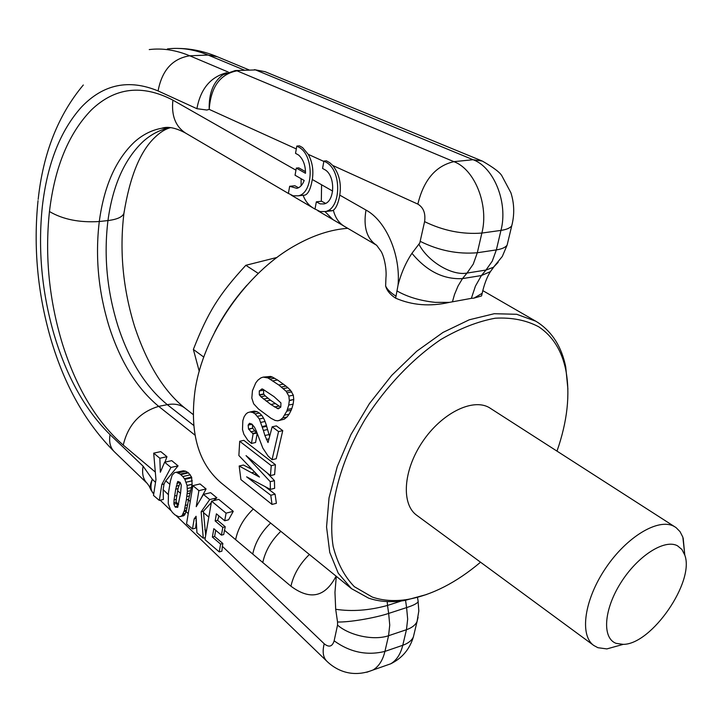 <?xml version="1.0" encoding="UTF-8"?>
<svg xmlns="http://www.w3.org/2000/svg" width="722" height="722" viewBox="0 0 722 722"><rect width="100%" height="100%" fill="white"/><g stroke="black" fill="none" stroke-linecap="round" stroke-linejoin="round"><path stroke-width="1.08" d="M199.245 371.298L193.361 349.43C208.035 312.057 218.974 294.477 245.832 265.299L277.049 257.429M258.277 273.412L245.832 265.299M203.775 357.083L193.361 349.43M246.897 285.235C234.217 299.422 223.513 314.982 214.804 331.903M347.751 228.314C330.856 229.533 313.384 235.228 295.316 245.408C246.049 272.663 202.909 335.279 194.967 391.062C189.57 432.92 198.351 463.578 221.302 483.027L351.497 588.647L338.266 573.259L329.746 552.429L326.552 526.934L329.042 497.846L337.264 466.538L350.928 434.59L369.393 403.661L391.712 375.386L416.693 351.253L443.001 332.436L469.282 319.783L494.218 313.718L516.69 314.287L535.76 321.2L538.206 322.707C552.492 332.373 561.662 347.083 565.714 366.83L567.898 389.077M426.522 594.531L404.744 600.469C391.586 602.626 379.528 601.841 368.572 598.123L351.497 588.647M480.545 562.203C456.286 582.663 432.027 595.063 407.75 599.413C394.853 601.516 383.048 600.74 372.326 597.085L354.349 586.688C344.403 576.427 337.336 562.998 333.149 546.392C327.436 510.977 339.024 463.353 365.233 419.103C386.044 386.523 412.632 358.617 440.844 339.511C459.706 328.501 477.856 321.398 495.292 318.203C511.853 317.31 526.356 320.198 538.811 326.84C552.826 336.272 561.815 350.657 565.795 370.016C570.344 394.203 567.42 421.224 557.005 451.088M621.434 644.863L606.877 648.916L597.906 647.706L593.782 645.468L416.729 515.282C401.053 504.155 403.201 470.347 422.415 441.927C441.422 413.381 472.368 397.912 489.11 407.515L676.099 527.638L680.061 531.681L682.841 537.123L684.591 553.034M259.27 391.008L263.593 390.151L263.62 393.959L265.227 395.891L260.931 396.766L259.315 394.826L259.27 391.008L261.942 388.923L262.781 389.149L274.089 396.685L280.93 402.921L280.804 407.109L278.205 408.851L270.849 404.5L260.931 396.766M263.747 394.248L259.451 395.115M263.62 393.959L259.315 394.826M263.593 390.151L259.369 390.792M280.741 407.145L270.452 400.178L266.156 401.062M265.227 395.891L270.452 400.178M267.862 398.192L263.566 399.067M288.863 396.089L286.083 391.234L278.836 385.016L267.97 377.94L263.169 377.119L260.904 377.886L257.898 380.16L255.723 382.958L252.42 390.801L251.834 398.111L253.675 403.815L258.512 409.013L271.084 418.345L275.136 420.439L277.735 420.818L280.01 420.114L282.726 417.93L286.833 411.116L288.746 405.06L289.323 400.376L288.863 396.089L293.322 395.178L293.755 399.456L289.323 400.376M271.255 465.672L239.695 441.268L238.874 455.537L259.46 477.062L239.181 466.015L240.913 479.607L272.013 504.425L270.786 495.247L246.635 476.836L270.371 489.381L270.236 481.673L246.049 455.636L270.425 475.599L271.255 465.672L275.416 464.697L243.828 440.357L239.695 441.268M262.465 427.225L266.644 426.323L267.555 429.536L263.386 430.447L259.342 418.968L255.137 413.914L252.799 412.515L250.101 411.973L247.637 412.686L245.823 414.202L244.072 416.883L242.827 420.764L242.493 429.536L243.874 434.283L247.817 440.258L251.446 443.425L253.115 433.868L248.548 429.039L248.151 425.123L249.505 423.291L251.951 424.148L254.478 427.216L256.229 430.835L262.835 448.118L267.988 455.907L272.05 459.715L278.548 431.575L272.167 426.81L268.024 442.559L264.893 435.501L269.053 434.581L269.586 435.998M263.386 430.447L264.893 435.501M275.145 403.607L270.849 404.5M266.093 377.308L270.551 376.442L263.169 377.119M278.836 385.016L283.313 384.131L277.483 379.962L272.429 377.074L267.97 377.94M272.429 377.074L270.551 376.442M274.64 378.238L270.172 379.113M277.483 379.962L273.006 380.846M283.313 384.131L285.939 386.108L281.463 387.001M285.939 386.108L287.907 387.714L283.43 388.617M286.083 391.234L290.56 390.331L293.322 395.178M287.907 387.714L290.56 390.331M287.329 392.741L291.796 391.838M293.755 399.456L289.287 400.746M293.71 399.835L293.141 404.139L288.746 405.06M293.141 404.139L291.832 408.526L287.473 409.446M291.832 408.526L291.174 410.195L286.833 411.116M291.174 410.195L289.134 414.202L284.82 415.123M289.134 414.202L287.013 417.009L282.726 417.93M287.013 417.009L284.269 419.193L280.01 420.114M284.269 419.193L277.735 420.818M254.433 472.062L252.149 472.612M257.925 475.527L257.185 475.708M275.416 464.697L274.604 474.589L270.425 475.599M270.371 489.381L274.622 488.325L274.441 480.644L270.236 481.673M274.441 480.644L267.257 473.009M265.191 486.664L275.073 494.173L270.786 495.247M275.073 494.173L276.391 503.315L272.013 504.425M251.509 469.156L243.413 465.031L239.181 466.015M255.137 413.914L259.333 413.038L256.996 411.639L254.288 411.098L250.101 411.973M256.996 411.639L252.799 412.515M259.333 413.038L261.797 415.394L257.601 416.278M259.342 418.968L263.53 418.074L265.073 421.477L260.895 422.37M261.797 415.394L263.53 418.074M265.073 421.477L266.49 425.61L262.312 426.522M266.49 425.61L266.644 426.323M267.555 429.536L269.053 434.581M266.382 439.427L268.873 438.877M272.05 459.715L276.21 458.75L282.753 430.646L276.373 425.899L272.167 426.81M282.753 430.646L278.548 431.575M252.086 424.274L248.151 425.123M252.321 424.473L252.691 428.146L248.548 429.039M252.691 428.146L248.756 429.355M252.89 428.453L254.812 430.944L250.669 431.846M254.812 430.944L256.698 432.532L252.556 433.444M257.014 433.019L253.115 433.868M257.167 433.435L255.588 442.496L251.446 443.425M481.953 294.278L481.565 295.939L474.002 298.114L482.188 293.285L482.919 290.109M396.017 296.191L395.602 298.159C390.151 294.594 386.83 290.533 385.629 285.975C387.1 289.351 390.557 292.753 396.017 296.191L398.066 285.028C400.719 254.731 386.017 220.815 365.991 210.057L339.773 195.13C341.515 183.442 339.159 173.56 332.725 165.464L417.848 204.109C423.489 207.53 425.736 213.378 424.59 221.636L419.789 242.989L411.937 253.314C405.8 262.564 401.179 273.133 398.066 285.028M395.602 298.159C412.217 305.343 430.122 306.751 449.328 302.383L471.358 298.348L475.428 286.129L481.412 275.542L485.978 270.055L493.451 267.257L498.153 262.366M265.091 71.695L255.615 69.935M278.818 406.098L274.513 406.991M279.694 407.849L277.067 408.399M473.993 298.114L471.358 298.348M365.991 210.057C363.193 226.961 366.749 238.711 376.676 245.299L380.963 251.202C383.698 255.281 386.911 268.223 385.936 277.916L385.629 285.975M420.321 241.401C438.877 250.606 457.874 254.388 477.314 252.745L473.262 264.099L467.017 273.078L485.978 270.055L492.26 261.147L496.348 249.902L500.96 230.399L481.872 233.062L477.314 252.745L496.348 249.902C501.961 249.018 505.562 247.402 507.151 245.038L507.855 242.05M414.401 632.634L413.345 637.066C411.567 640.676 408.047 643.419 402.768 645.278L406.45 629.71C411.739 627.887 415.267 625.189 417.036 621.624L418.083 617.355M325.793 170.239L322.553 168.434L323.925 161.069L327.174 162.865C342.147 172.45 340.703 208.956 325.423 211.537L320.153 211.555L315.009 209.037L316.344 201.826L320.126 203.875L324.034 203.938C334.503 202.187 335.865 177.504 325.793 170.239M325.586 203.36L321.57 201.239L316.344 201.826M328.077 210.49L332.255 210.734L333.356 210.21C336.172 208.171 338.311 203.144 339.773 195.13M289.657 186.294L288.394 193.406L293.204 195.797L298.132 195.833C313.059 193.577 314.575 157.179 299.964 147.811L296.823 146.07L295.524 153.335L298.655 155.086C303.222 159.237 305.505 165.302 305.496 173.289L296.327 168.082L295.054 175.229L304.197 180.473C302.554 184.85 300.108 187.476 296.859 188.343L289.657 186.294L294.856 185.753L298.511 187.738M303.285 195.274L305.045 195.084C308.357 193.767 310.776 188.568 312.292 179.489C313.736 170.374 312.391 161.999 308.249 154.355L302.572 147.586L299.459 145.853L296.823 146.07M332.725 165.464L329.647 162.64L326.407 160.835L323.925 161.069M226.582 72.751C210.409 77.055 200.517 89.032 196.907 108.688L206.826 110.024L209.209 109.383C208.748 93.373 213.297 81.857 222.863 74.835L235.201 70.576L255.606 69.935L235.814 70.548M296.309 148.931L209.209 109.383C210.815 86.983 220.084 74.122 237.006 70.819L453.903 161.656C474.823 169.345 489.074 205.265 481.872 233.062C462.369 234.551 443.281 230.742 424.59 221.636M194.182 518.847L196.077 516.266L196.925 532.746L203.27 538.197L201.149 511.808L209.696 499.588L203.442 494.399L196.231 506.654L198.911 490.644L192.873 485.635L186.547 523.829L192.494 528.937L194.182 518.847L196.185 518.342M211.555 501.131L204.949 539.632L219.226 551.906L220.607 544.099L212.367 537.069L213.82 528.684L221.437 535.137L222.8 527.394L215.165 520.968L216.401 513.829L224.722 520.779L226.067 513.162L211.555 501.131L218.739 499.362L233.269 511.329L226.067 513.162M417.469 597.329L418.191 601.525C417.406 603.339 413.544 605.361 406.603 607.59L407.668 619.142L406.45 629.71L388.562 635.721C373.464 640.901 349.132 635.369 337.544 625.09L334.142 640.829C332.319 646.668 329.006 647.652 324.214 643.78L222.367 546.319L222.863 543.495L220.607 544.099M218.983 515.986L217.593 520.345L225.237 526.762L223.703 534.542L221.437 535.137M222.863 543.495L214.624 536.473L212.367 537.069M214.624 536.473L215.707 530.282M305.505 171.665L298.773 167.856L296.327 168.082M155.519 482.359L152.351 479.318C150.167 483.848 149.68 487.368 150.889 489.877L153.723 493.956C150.591 490.752 150.131 485.879 152.351 479.318L143.109 466.177C141.774 473.623 143.155 479.381 147.252 483.451L148.94 485.834M170.943 467.459L164.625 462.224L160.347 472.242L159.851 458.262L153.696 453.154L155.952 479.588L153.497 495.427L159.318 500.427L161.809 484.543L170.943 467.459L178.063 465.852L165.744 480.852L169.787 484.254M196.348 521.419L195.635 528.125L192.494 528.937M195.969 521.058L196.24 519.425M205.283 537.673L203.27 538.197M222.367 546.319L221.889 551.184L219.226 551.906M159.318 500.427L163.38 499.453L163.154 489.66L164.047 484.02L161.809 484.543M198.911 490.644L206.077 488.929L200.03 483.948L192.873 485.635M206.077 488.929L200.779 498.92M209.696 499.588L216.88 497.828L210.616 492.666L203.442 494.399M211.311 502.584L203.423 511.239L201.149 511.808M216.88 497.828L213.45 500.662M205.689 535.282L203.514 512.638L208.811 517.096M203.423 511.239L203.514 512.638M233.269 511.329L228.585 519.786L224.722 520.779M217.593 520.345L215.165 520.968M225.237 526.762L222.8 527.394M159.851 458.262L166.953 456.701L160.78 451.611L153.696 453.154M166.953 456.701L164.977 462.143M178.063 465.852L171.728 460.636L164.625 462.224M164.047 484.02L165.744 480.852M183.081 470.834L174.571 472.63L172.116 475.229L170.401 481.042L168.47 492.792L168.253 503.586L170.437 509.624L172.45 512.494L174.995 514.894L178.776 516.781L183.541 515.824L184.715 514.858L186.574 510.066L188.487 499.985L190.247 501.474M188.487 499.985L192.142 484.327L191.574 477.062L188.496 472.865L185.671 471.213L183.343 470.771L174.571 472.63M180.193 482.44L178.036 488.632L175.717 489.182L174.056 499.94L173.903 504.146L174.995 506.754L177.666 507.404L180.554 493.252L181.303 484.949L180.157 482.35L177.829 481.466L175.717 489.182M178.885 485.527L176.24 486.15M180.139 482.531L176.908 483.28M178.442 481.601L177.495 481.818M184.715 514.858L182.161 515.499L184.327 510.616L186.339 499.913L187.377 491.456L187.079 485.518L184.841 479.354L182.81 476.556L180.229 474.146L176.412 472.359M180.59 516.564L182.161 515.499M185.428 513.468L183.099 514.046M186.33 510.905L184.083 511.465M186.574 510.066L184.327 510.616M187.097 507.765L184.85 508.324M187.684 504.84L185.437 505.391M188.595 499.371L186.339 499.913M189.335 495.942L186.854 496.537M190.066 493.036L187.178 493.731M190.743 490.653L187.377 491.456M191.547 487.512L187.404 488.505M192.142 484.327L187.079 485.518M192.133 484.245L187.052 485.446M192.287 480.78L186.177 482.215M191.799 477.738L184.841 479.354M191.574 477.062L184.462 478.713M190.346 474.805L182.81 476.556M188.496 472.865L180.816 474.634M187.91 472.378L180.229 474.146M185.671 471.213L178.235 472.919M178.036 488.632L176.863 495.482L174.616 496.014M176.863 495.482L176.294 499.398L174.056 499.94M176.294 499.398L176.087 502.196L173.849 502.738M175.527 507.313L177.892 506.736L176.087 502.196M176.168 503.595L173.903 504.146M177.359 506.176L174.995 506.754M593.782 645.468C579.315 635.306 584.279 599.693 605.659 568.169C626.849 536.527 658.617 517.692 674.095 526.392L675.323 527.114M677.489 545.787L681.92 549.469L684.781 555.065C694.943 581.589 651.623 644.466 623.257 644.358L616.137 643.365C601.967 638.284 603.682 609.909 620.667 583.015C637.463 556.021 664.493 538.693 677.489 545.787M256.166 473.767L254.631 474.137M452.486 301.615L454.544 294.395L458.028 286.047L462.468 278.611L467.017 273.078C451.71 275.966 427.704 261.328 418.95 244.262M411.937 253.314C426.729 271.174 443.57 279.604 462.468 278.611L481.412 275.542L490.409 271.643L493.902 266.851M449.328 302.383L435.213 302.356C420.366 300.794 407.641 297.004 397.037 290.975M493.46 267.248L502.304 256.454L507.142 245.038L511.763 225.724C514.624 214.569 514.335 203.586 510.905 192.765L502.061 176.177C500.382 172.711 493.794 167.675 482.296 161.051L473.091 159.724C494.038 167.305 508.234 202.882 500.96 230.399C506.591 229.578 510.192 228.017 511.763 225.724L512.467 222.845M417.036 621.624L418.823 610.983L418.047 600.74M390.81 663.762C396.631 660.215 400.62 654.051 402.768 645.278L384.925 651.397L388.562 635.721L389.745 625.072L388.662 613.42L406.603 607.59L405.529 600.199M167.405 48.925C180.626 47.309 194.209 49.358 208.144 55.062L217.25 56.722L249.081 69.917M149.237 49.574C162.369 47.959 175.879 50.035 189.751 55.793L208.144 55.062L244.37 70.142M124.166 211.627L123.94 213.306C122.478 217.006 117.145 219.425 107.957 220.562C112.74 185.446 124.527 159.03 143.317 141.331C151.539 134.021 160.6 129.464 170.5 127.65M417.848 204.109C423.679 180.022 435.7 165.861 453.903 161.656L473.091 159.724L255.606 69.935M332.643 191.068L321.588 184.778L321.317 201.267M325.026 211.636L332.968 219.632M376.676 245.299L344.331 226.311C338.871 223.017 335.216 217.647 333.356 210.21M417.045 621.606L413.345 637.066C409.591 649.304 402.073 658.211 390.801 663.771L384.176 666.099M401.54 600.939L387.515 605.433L388.662 613.42C374.24 618.194 348.564 622.436 337.535 621.985L337.544 625.09M387.218 601.579L387.515 605.433C369.312 610.451 352.038 611.733 335.694 609.278L337.535 621.985M170.563 127.65C165.464 128.922 160.185 132.216 154.707 137.55C140.104 151.458 129.852 176.709 123.94 213.306C119.356 251.085 122.966 288.999 134.77 327.048C147.369 364.448 164.075 391.45 184.877 408.065C180.184 404.51 174.336 403.372 167.314 404.663C145.691 386.911 129.22 360.648 117.894 325.866C106.991 290.885 103.679 255.787 107.957 220.562L99.284 221.528C104.004 186.285 115.71 159.779 134.418 142.017C142.676 134.617 151.782 130.032 161.746 128.254L169.462 127.55M301.119 178.704L301.101 185.762M315.352 209.29L313.24 208.044C308.637 205.301 305.262 201.05 303.105 195.292M312.292 179.489L321.588 184.778M228.26 72.056L189.751 55.793C172.531 58.554 161.981 70.269 158.091 90.936C128.778 78.824 103.219 84.212 81.424 107.1C60.323 130.682 47.291 163.804 42.336 206.474C37.86 249.144 41.759 291.787 54.024 334.385C66.686 376.839 85.358 410.258 110.051 434.644L143.109 466.177M323.853 161.439L308.249 154.355M366.758 672.263L373.048 669.998C378.842 666.442 382.804 660.242 384.925 651.397C366.92 655.811 349.99 652.291 334.142 640.829M309.377 554.478C299.657 564.053 293.511 574.631 290.948 586.219L262.79 562.528C265.227 551.076 271.237 540.67 280.831 531.32M336.29 576.309L334.963 592.374L335.694 609.278M336.091 576.147C325.189 597.139 310.144 600.496 290.948 586.219M262.79 562.528L252.736 554.063C255.119 542.664 261.084 532.331 270.642 523.053M193.667 425.402L167.314 404.663L158.687 406.369L194.994 435.158M295.957 170.184L172.901 100.141C142.153 84.158 115.006 87.389 91.459 109.852C68.734 133.182 54.737 167.071 49.457 211.528C62.823 219.416 79.438 222.755 99.284 221.528C95.069 256.87 98.418 292.103 109.329 327.219C120.664 362.137 137.117 388.526 158.687 406.369C139.851 412.045 128.038 424.951 123.245 445.086L155.311 472.062M288.728 193.649L185.563 133.074C175.464 126.467 171.249 115.493 172.901 100.141M50.802 338.907C64.475 385.431 85.674 423.074 114.41 451.819C110.285 447.712 108.832 441.99 110.051 434.644M49.457 211.528C44.746 255.985 49.114 300.253 62.57 344.304C76.496 388.201 96.721 421.792 123.245 445.086M196.907 108.688L158.091 90.936M373.048 669.989C350.91 678.879 334.791 668.987 326.858 661.244C323.095 657.462 322.22 651.641 324.214 643.78M206.42 531.058L204.877 529.587M252.736 554.063L224.461 530.264M253.305 508.983C243.828 518.134 237.935 528.36 235.634 539.668M168.271 494.561L163.154 489.66M188.234 513.658L186.068 511.591M177.612 490.834L180.545 493.307M178.605 504.443L176.096 502.052M565.795 370.016L565.714 366.83M407.75 599.413L404.744 600.469M481.565 295.939L482.188 293.285C484.191 284.351 486.935 277.14 490.418 271.634L493.451 267.257M481.773 160.844L265.064 71.686L254.397 69.664M535.76 321.2L482.937 290.704M178.659 48.437C191.492 48.663 204.182 51.352 216.717 56.496M344.331 226.311L317.833 210.743M185.563 133.074C175.789 127.794 167.856 126.179 161.746 128.254L170.365 127.632M305.045 195.084L298.132 195.833M332.255 210.734L325.423 211.537M390.81 663.771L373.057 669.998M193.144 414.518L184.877 408.065M313.24 208.044L291.119 195.057M50.657 338.438C37.535 292.843 33.32 246.924 38.031 200.68M83.31 84.997C58.184 115.051 43.139 153.163 38.185 199.353M149.301 486.466L150.537 489.029M114.41 451.819L147.252 483.451M326.858 661.244L176.204 515.67M171.367 511.005L160.203 500.22M684.781 555.065L683.183 538.152M623.257 644.358L606.877 648.916"/></g></svg>
